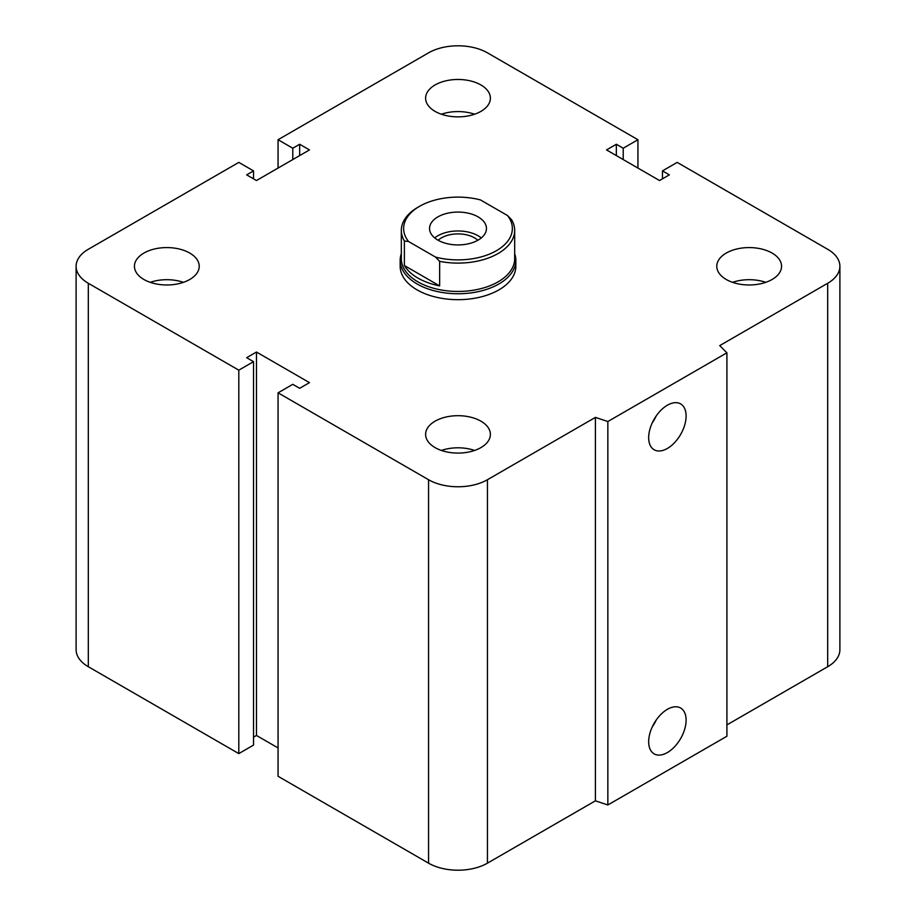 <?xml version="1.0" encoding="UTF-8"?>
<svg xmlns="http://www.w3.org/2000/svg" width="916" height="916" viewBox="0 0 916 916"><rect width="100%" height="100%" fill="white"/><g stroke="black" fill="none" stroke-linecap="round" stroke-linejoin="round"><path stroke-width="1.37" d="M515.834 260.362L515.834 266.281A57.834 33.388 180 0 1 480.133 297.127A57.834 33.388 180 0 1 417.101 289.891A57.834 33.388 180 0 1 400.166 266.281L400.166 260.362A57.834 33.388 0 0 0 458 293.75A57.834 33.388 0 0 0 515.834 260.362A57.834 33.388 0 0 0 514.678 253.721M189.726 253.056A32.392 18.698 180 0 1 199.219 266.281A32.392 18.698 180 0 1 166.826 284.979A32.392 18.698 180 0 1 134.446 266.281A32.392 18.698 180 0 1 154.438 249.003A32.392 18.698 180 0 1 189.726 253.056M150.224 282.334A32.392 18.698 180 0 1 183.429 282.334M480.9 84.948A32.392 18.698 180 0 1 490.392 98.172A32.392 18.698 180 0 1 458 116.87A32.392 18.698 180 0 1 425.608 98.172A32.392 18.698 180 0 1 445.611 80.894A32.392 18.698 180 0 1 480.9 84.948M441.397 114.225A32.392 18.698 180 0 1 474.603 114.225M772.073 253.056A32.392 18.698 180 0 1 781.554 266.281A32.392 18.698 180 0 1 749.173 284.979A32.392 18.698 180 0 1 716.781 266.281A32.392 18.698 180 0 1 736.773 249.003A32.392 18.698 180 0 1 772.073 253.056M732.571 282.334A32.392 18.698 180 0 1 765.776 282.334M480.9 421.165A32.392 18.698 180 0 1 490.392 434.39A32.392 18.698 180 0 1 458 453.088A32.392 18.698 180 0 1 425.608 434.39A32.392 18.698 180 0 1 445.611 417.112A32.392 18.698 180 0 1 480.9 421.165M441.397 450.443A32.392 18.698 180 0 1 474.603 450.443M648.665 741.754A26.472 15.286 -60 0 1 660.218 715.11A26.472 15.286 -60 0 1 680.622 708.011A26.472 15.286 -60 0 1 680.622 738.582A26.472 15.286 -60 0 1 654.15 753.868A26.472 15.286 -60 0 1 648.665 741.754M652.295 726.846A26.472 15.286 120 0 0 656.291 719.919M648.665 437.642A26.472 15.286 -60 0 1 660.218 410.998A26.472 15.286 -60 0 1 680.622 403.899A26.472 15.286 -60 0 1 680.622 434.47A26.472 15.286 -60 0 1 654.15 449.756A26.472 15.286 -60 0 1 648.665 437.642M652.295 422.745A26.472 15.286 120 0 0 656.291 415.807M726.915 352.797L726.915 736.235L607.846 804.969L607.846 421.532L595.411 417.387L487.449 479.721A41.644 24.045 180 0 1 428.551 479.721L278.063 392.827L292.788 384.331L299.658 388.304L309.471 382.636L256.469 352.03L246.656 357.698L253.526 361.671L238.801 370.167L88.314 283.284A41.644 24.045 180 0 1 76.108 266.281A41.644 24.045 180 0 1 88.314 249.278L238.801 162.395L253.526 170.891L246.656 174.864L256.469 180.532L309.471 149.926L299.658 144.259L292.788 148.232L278.063 139.724L428.551 52.842A41.644 24.045 180 0 1 487.449 52.842L637.937 139.724L623.212 148.232L616.342 144.259L606.529 149.926L659.531 180.532L669.344 174.864L662.474 170.891L677.199 162.395L827.686 249.278A41.644 24.045 180 0 1 839.892 266.281A41.644 24.045 180 0 1 827.686 283.284L719.724 345.607L726.915 352.797L607.846 421.532M607.846 804.969L595.411 800.824L595.411 417.387M595.411 800.824L487.449 863.158A41.644 24.045 180 0 1 428.551 863.158L278.063 776.276L278.063 392.827M278.063 747.937L256.469 735.468L256.469 352.03M256.469 735.468L253.526 737.174M238.801 370.167L238.801 753.605L253.526 745.109L253.526 361.671M238.801 753.605L88.314 666.722A41.644 24.045 180 0 1 76.108 649.719L76.108 266.281M253.526 178.826L253.526 170.891M839.892 266.281L839.892 649.719A41.644 24.045 180 0 1 827.686 666.722L726.915 724.899M299.658 155.594L299.658 144.259M292.788 159.556L292.788 148.232M278.063 168.063L278.063 139.724M637.937 168.063L637.937 139.724M623.212 159.556L623.212 148.232M616.342 155.594L616.342 144.259M662.474 178.826L662.474 170.891M439.646 261.346A56.678 32.724 0 0 0 514.678 230.397A56.678 32.724 0 0 0 511.62 219.794L507.498 215.523L480.476 199.928A54.365 31.384 180 0 0 419.562 206.306L417.925 207.256A56.678 32.724 0 0 0 401.322 230.397A56.678 32.724 0 0 0 404.38 240.988L408.502 241.481L435.524 257.087L439.646 261.346L439.646 285.906L404.38 265.537L404.38 240.988M439.646 285.906A56.678 32.724 180 0 1 404.38 265.537M408.502 241.481A54.365 31.384 180 0 1 419.562 206.306M507.498 215.523A54.365 31.384 180 0 1 496.438 250.698A54.365 31.384 180 0 1 435.524 257.087M437.882 240.118A28.453 16.431 180 0 1 429.547 228.508A28.453 16.431 180 0 1 458 212.077A28.453 16.431 180 0 1 486.453 228.508A28.453 16.431 180 0 1 468.889 243.679A28.453 16.431 180 0 1 437.882 240.118M401.322 230.397L401.322 258.724A56.678 32.724 0 0 0 458 291.448A56.678 32.724 0 0 0 514.678 258.724L514.678 230.397M438.146 240.267A23.381 13.5 180 0 1 474.534 237.851A23.381 13.5 180 0 1 477.854 240.267M481.278 237.942A28.453 16.431 0 0 0 434.722 237.942M401.322 253.721A57.834 33.388 0 0 0 400.166 260.362M827.686 666.722L827.686 283.284M487.449 863.158L487.449 479.721M428.551 863.158L428.551 479.721M88.314 666.722L88.314 283.284"/></g></svg>

